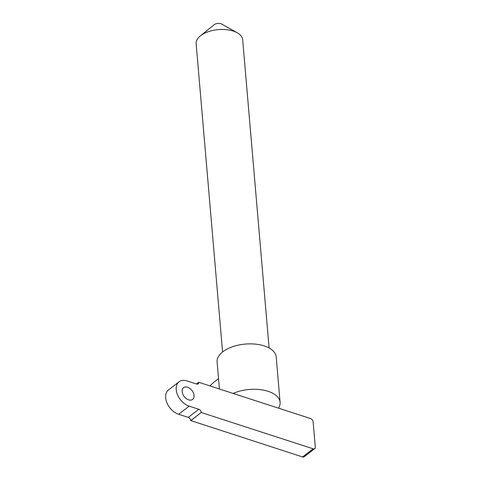 <?xml version="1.0" encoding="UTF-8"?>
<svg xmlns="http://www.w3.org/2000/svg" width="481" height="481" viewBox="0 0 481 481"><rect width="100%" height="100%" fill="white"/><g stroke="black" fill="none" stroke-linecap="round" stroke-linejoin="round"><path stroke-width="0.72" d="M237.205 32.756L221.609 24.05A4.672 2.435 175.1 0 0 214.304 24.627A4.672 2.435 175.1 0 0 214.237 24.681L200.349 35.913A23.353 12.163 -4.9 0 1 200.679 35.654A23.353 12.163 -4.9 0 1 237.205 32.756A23.353 12.163 -4.9 0 1 242.677 39.737L269.101 347.985M222.571 351.972L196.146 43.729A23.353 12.163 -4.9 0 1 200.349 35.913M278.511 408.159L233.117 393.434A29.654 15.452 -4.9 0 1 263.354 390.103A29.654 15.452 -4.9 0 1 280.092 402.332A29.654 15.452 -4.9 0 1 278.511 408.159L310.54 418.548A2.964 1.966 -127.7 0 1 313.131 421.843L315.295 447.065A2.964 1.966 -127.7 0 1 314.73 448.641A2.964 1.966 -127.7 0 1 313.131 448.815L302.591 456.95A2.964 1.966 52.3 0 0 304.184 456.776L314.73 448.641M178.649 414.285L189.189 406.15A14.827 9.836 -127.7 0 1 177.489 394.703A14.827 9.836 -127.7 0 1 179.052 381.806L168.512 389.941A14.827 9.836 52.3 0 0 166.949 402.837A14.827 9.836 52.3 0 0 178.649 414.285L188.263 417.406A2.85 1.888 -127.7 0 1 190.753 420.568L302.591 456.95M280.092 402.332L276.196 356.932A29.654 15.452 175.1 0 0 264.219 345.911A29.654 15.452 175.1 0 0 222.859 351.749A29.654 15.452 175.1 0 0 217.105 362.001L219.414 388.991M233.117 393.434L198.707 382.269L196.47 383.994M182.161 391.612A7.413 4.918 -127.7 0 1 183.58 387.674A7.413 4.918 -127.7 0 1 189.929 388.486A7.413 4.918 -127.7 0 1 194.059 395.472A7.413 4.918 -127.7 0 1 192.64 399.41A7.413 4.918 -127.7 0 1 186.291 398.599A7.413 4.918 -127.7 0 1 182.161 391.612M179.052 381.806A14.827 9.836 -127.7 0 1 187.031 380.934L196.639 384.048A2.85 1.888 52.3 0 0 198.172 383.886A2.85 1.888 52.3 0 0 198.719 382.371L196.573 384.03M190.753 420.568L201.292 412.433A2.85 1.888 52.3 0 0 198.803 409.271L188.263 417.406M189.189 406.15L198.803 409.271M201.292 412.433L190.765 420.671M201.305 412.536L313.131 448.815M218.53 378.643L213.997 382.136A23.725 12.746 108 0 0 210.137 385.978"/></g></svg>
